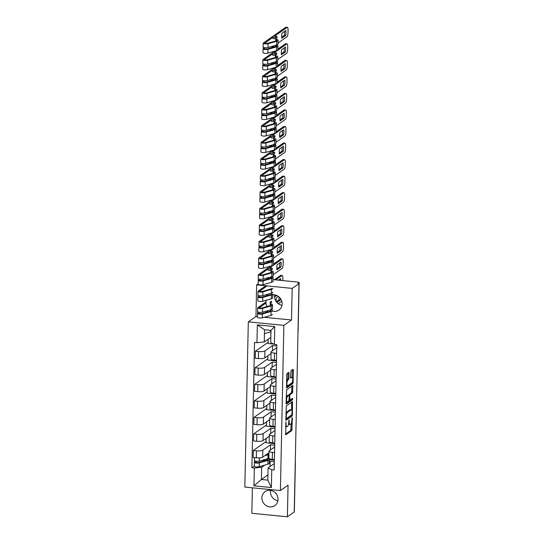 <?xml version="1.0" encoding="UTF-8"?>
<svg xmlns="http://www.w3.org/2000/svg" width="544" height="544" viewBox="0 0 544 544"><rect width="100%" height="100%" fill="white"/><g stroke="black" fill="none" stroke-linecap="round" stroke-linejoin="round"><path stroke-width="0.82" d="M285.886 422.049L285.722 434.806L291.788 430.549L292.38 418.214L292.155 417.649L291.876 419.975A3.434 1.034 95.6 0 1 290.727 424.062L290.224 424.422A3.434 1.034 95.6 0 1 289.952 424.504A3.434 1.034 95.6 0 1 289.211 421.845L289.02 419.852L288.742 422.178A3.434 1.034 95.6 0 1 287.592 426.265L287.089 426.618A3.434 1.034 95.6 0 1 286.817 426.7A3.434 1.034 95.6 0 1 286.076 424.041L285.886 422.049M281.996 305.259A8.52 7.868 55 0 1 274.557 296.249A8.52 7.868 55 0 1 274.706 294.862M266.268 300.247A8.52 7.868 -125 0 0 265.975 302.267A8.52 7.868 -125 0 0 266.988 306.551M270.11 309.998A8.52 7.868 -125 0 0 270.994 310.502M272.197 310.991A8.52 7.868 -125 0 0 278.95 310.046A8.52 7.868 -125 0 0 282.146 303.872A8.52 7.868 -125 0 0 271.388 295.045M277.902 500.793A8.52 7.868 55 0 1 270.463 491.783A8.52 7.868 55 0 1 270.606 490.396M261.882 497.808A8.52 7.868 -125 0 0 266.295 505.709A8.52 7.868 -125 0 0 274.856 505.58A8.52 7.868 -125 0 0 278.052 499.406A8.52 7.868 -125 0 0 273.639 491.504A8.52 7.868 -125 0 0 265.071 491.633A8.52 7.868 -125 0 0 261.882 497.808M289.02 373.164L288.789 372.334L287.001 373.551L286.647 374.83L286.62 387.94L292.767 383.663L293.128 382.384L293.386 370.104L293.073 369.294L291.013 370.736L290.544 377.271L290.775 378.1L291.883 377.359A2.87 0.864 95.6 0 1 292.101 377.291A2.87 0.864 95.6 0 1 292.706 379.868A2.87 0.864 95.6 0 1 291.761 382.928L287.769 385.73A2.87 0.864 95.6 0 1 287.545 385.805A2.87 0.864 95.6 0 1 286.94 383.221A2.87 0.864 95.6 0 1 287.885 380.161L288.912 378.42L289.02 373.164L287.98 372.864M283.866 325.36L291.523 319.988L292.182 288.388L299.016 283.601L294.229 512.006L287.395 516.8L288.062 485.2L280.405 490.572L283.866 325.36L248.309 321.844L244.848 487.057L280.405 490.572M286.328 405.926L285.94 420.315L292.094 416.031L292.448 414.752L292.475 401.642L286.328 405.926M286.049 403.294L286.668 389.735L292.815 385.458L292.577 392.822L290.115 394.543L289.755 395.821L289.918 400.139L292.618 398.296L292.529 399.772L286.362 404.104L286.049 403.294M292.182 288.388L256.625 284.872L258.155 283.798M252.375 487.798L251.845 513.284L287.395 516.8M256.625 284.872L255.966 316.472L248.309 321.844M299.016 283.601L297.976 283.492L299.044 282.751A2.183 0.524 1.2 0 0 299.152 282.588A2.183 0.524 1.2 0 0 297.656 282.064L273.068 279.63M267.437 279.12A2.183 0.524 1.2 0 0 266.798 279.147M295.263 463.121A2.183 0.524 -178.8 0 0 295.372 462.964L294.365 511A2.183 0.524 -178.8 0 1 294.256 511.156L295.263 463.121A2.183 2.02 -125 0 0 295.256 462.917M274.55 452.588L272.435 452.377A5.025 1.197 -178.8 0 1 268.994 451.166L268.845 458.164A5.025 1.197 1.2 0 0 272.286 459.374L274.407 459.585M274.706 445.21L270.477 444.795L262.82 450.167A5.025 1.197 -178.8 0 1 256.469 450.799L256.326 457.796A5.025 1.197 1.2 0 0 262.67 457.164L268.96 452.751M256.326 457.796L253.164 457.484L253.307 450.486L266.084 441.524M268.994 451.166A5.025 1.197 -178.8 0 1 269.246 450.799L274.666 446.998M266.152 438.423L266.057 442.789L274.74 443.646M256.469 450.799L253.307 450.486M274.897 436.043L272.782 435.839A5.025 1.197 -178.8 0 1 269.341 434.622L269.192 441.619A5.025 1.197 1.2 0 0 272.632 442.836L274.747 443.047M266.431 424.986L253.654 433.942L253.511 440.946L256.673 441.259A5.025 1.197 1.2 0 0 263.017 440.62L269.307 436.213M269.341 434.622A5.025 1.197 -178.8 0 1 269.593 434.255L275.012 430.454M266.499 421.879L266.404 426.244L275.087 427.108M275.053 428.665L270.824 428.25L263.167 433.622A5.025 1.197 -178.8 0 1 256.816 434.255L253.654 433.942M275.244 419.506L273.129 419.295A5.025 1.197 -178.8 0 1 269.688 418.078L269.538 425.082A5.025 1.197 1.2 0 0 272.979 426.292L275.094 426.503M266.778 408.442L254 417.404L253.858 424.402L257.02 424.714A5.025 1.197 1.2 0 0 263.364 424.075L269.654 419.669M269.688 418.078A5.025 1.197 -178.8 0 1 269.94 417.717L275.359 413.909M266.839 405.341L266.75 409.707L275.434 410.564M275.4 412.128L271.17 411.706L263.514 417.078A5.025 1.197 -178.8 0 1 257.162 417.717L254 417.404M275.59 402.961L273.476 402.75A5.025 1.197 -178.8 0 1 270.028 401.54L269.885 408.537A5.025 1.197 1.2 0 0 273.326 409.748L275.441 409.958M267.124 391.898L254.347 400.86L254.204 407.857L257.366 408.17A5.025 1.197 1.2 0 0 263.711 407.538L270.001 403.124M270.028 401.54A5.025 1.197 -178.8 0 1 270.286 401.173L275.706 397.372M267.186 388.797L267.097 393.162L275.774 394.019M275.747 395.583L271.517 395.168L263.86 400.54A5.025 1.197 -178.8 0 1 257.509 401.173L254.347 400.86M275.937 386.417L273.822 386.213A5.025 1.197 -178.8 0 1 270.375 384.996L270.232 391.993A5.025 1.197 1.2 0 0 273.673 393.21L275.788 393.421M267.471 375.36L254.694 384.316L254.551 391.32L257.713 391.632A5.025 1.197 1.2 0 0 264.058 390.993L270.348 386.587M270.375 384.996A5.025 1.197 -178.8 0 1 270.633 384.628L276.053 380.827M267.532 372.252L267.444 376.618L276.121 377.482M276.094 379.039L271.864 378.624L264.207 383.996A5.025 1.197 -178.8 0 1 257.856 384.628L254.694 384.316M276.284 369.879L274.169 369.668A5.025 1.197 -178.8 0 1 270.722 368.451L270.579 375.455A5.025 1.197 1.2 0 0 274.02 376.666L276.134 376.876M267.818 358.816L255.041 367.778L254.898 374.775L258.06 375.088A5.025 1.197 1.2 0 0 264.404 374.449L270.688 370.042M270.722 368.451A5.025 1.197 -178.8 0 1 270.98 368.091L276.4 364.283M267.879 355.715L267.791 360.08L276.468 360.937M276.44 362.501L272.211 362.08L264.554 367.452A5.025 1.197 -178.8 0 1 258.203 368.091L255.041 367.778M276.631 353.335L274.516 353.124A5.025 1.197 -178.8 0 1 271.068 351.914L270.926 358.911A5.025 1.197 1.2 0 0 274.366 360.121L276.481 360.332M268.165 342.271L255.388 351.234L255.245 358.231L258.407 358.544A5.025 1.197 1.2 0 0 264.751 357.911L271.034 353.498M271.068 351.914A5.025 1.197 -178.8 0 1 271.327 351.546L276.746 347.745M268.226 339.17L268.138 343.536L273.754 344.094M276.787 345.957L272.558 345.542L264.901 350.907A5.025 1.197 -178.8 0 1 258.55 351.546L255.388 351.234M272.558 345.542L272.449 350.758M272.211 362.08L272.102 367.302M271.864 378.624L271.755 383.846M271.517 395.168L271.408 400.384M271.17 411.706L271.062 416.928M270.824 428.25L270.715 433.473M270.477 444.795L270.368 450.01M264.751 465.106L261.65 467.282L261.392 479.482L267.818 480.114L268.076 467.922L274.319 463.536M274.36 461.754L270.13 461.332L269.253 461.951M267.927 474.892L261.392 479.482L253.96 485.833L254.334 468.017L261.65 467.282M270.13 461.332L270.021 466.555M268.076 467.922L271.748 469.737L271.374 487.553L253.96 485.833M256.958 342.679L257.332 324.863L274.747 326.584L274.373 344.4L270.701 342.577L270.96 330.385L264.527 329.752L264.275 341.945L256.958 342.679L254.524 342.434L251.899 467.779L254.334 468.017M271.748 469.737L274.183 469.982L276.814 344.644L274.373 344.4M291.523 319.988L264.187 317.288M257.468 316.622L255.966 316.472M264.275 341.945L270.81 337.362M269.3 459.687L274.394 460.19M254.34 466.065L251.899 467.779M271.374 487.553L267.818 480.114M270.96 330.385L274.747 326.584M264.527 329.752L257.332 324.863M285.566 426.489A3.434 1.034 95.6 0 0 285.784 426.598L286.817 426.7M288.538 424.075A3.434 1.034 95.6 0 0 288.918 424.402L289.952 424.504M285.41 434.194L290.748 430.447L291.23 423.341M291.516 409.884L291.666 402.172M285.709 419.676L291.054 415.929L291.373 415.099M286.205 418.01L286.423 418.567L291.754 414.834L292.033 412.434A3.434 1.034 95.6 0 0 291.292 409.775A3.434 1.034 95.6 0 0 291.026 409.856L287.388 412.413A3.434 1.034 95.6 0 0 286.239 416.5L286.205 418.01L285.743 417.962M291.292 409.775L290.258 409.673A3.434 1.034 95.6 0 0 289.986 409.754L291.026 409.856M285.845 413.025A3.434 1.034 95.6 0 1 286.348 412.304L289.986 409.754M288.755 395.298L289.082 394.441L291.543 392.72L292.006 385.988M286.049 403.492L291.496 399.67L291.74 398.895M287.565 396.338A2.87 0.864 95.6 0 0 286.62 399.398A2.87 0.864 95.6 0 0 287.225 401.975A2.87 0.864 95.6 0 0 287.45 401.907L288.857 400.921L289.286 396.154L289.054 395.325L287.565 396.338L286.525 396.236A2.87 0.864 95.6 0 0 286.185 396.671M286.076 401.839A2.87 0.864 95.6 0 0 286.185 401.873L287.225 401.975M288.096 395.264L288.973 395.352M286.525 396.236L287.932 395.25M286.525 380.467A2.87 0.864 95.6 0 1 286.851 380.059L287.518 379.596L287.871 378.318L287.987 373.062M286.416 385.676A2.87 0.864 95.6 0 0 286.511 385.696L287.545 385.805M292.101 377.291L291.067 377.189A2.87 0.864 95.6 0 0 290.843 377.257L291.883 377.359M292.196 377.318L292.346 369.804M286.389 387.308L291.734 383.561L292.074 382.548M267.784 458.646L268.219 458.517M266.03 454.804L266.92 454.546A5.134 1.224 1.2 0 0 268.002 453.825A5.134 1.224 1.2 0 0 267.859 453.526M267.131 454.485L267.145 454.029M268.852 458.245A6.555 1.564 -178.8 0 1 267.961 458.599L259.338 461.081A2.734 0.653 -178.8 0 1 256.292 461.237A2.734 0.653 -178.8 0 1 254.456 460.578L254.517 457.62M268.539 453.043A6.555 1.564 -178.8 0 1 268.947 453.254M268.926 454.437A6.555 1.564 -178.8 0 1 268.042 454.777L264.697 455.743M267.206 458.816A5.134 1.224 -178.8 0 1 267.886 459.442A5.134 1.224 -178.8 0 1 266.805 460.17L258.182 462.652L255.836 462.414L255.925 461.19M264.248 459.666L264.234 460.231L262.596 461.38M267.016 460.102L267.043 458.864M268.233 458.585A6.555 1.564 -178.8 0 1 269.3 459.476A6.555 1.564 -178.8 0 1 267.927 460.401L259.304 462.883A2.734 0.653 -178.8 0 1 256.258 463.039A2.734 0.653 -178.8 0 1 254.415 462.38A2.734 0.653 -178.8 0 1 254.558 462.182L254.585 460.782M269.3 459.476L269.226 463.291A6.555 1.564 -178.8 0 1 267.845 464.216L259.223 466.698A2.734 0.653 -178.8 0 1 256.176 466.854A2.734 0.653 -178.8 0 1 254.34 466.201L254.415 462.38M265.989 460.408L264.234 460.231M267.036 458.98L266.356 459.061M266.852 459.109L266.832 460.163M255.898 462.509L254.558 462.182M270.926 331.779A6.555 1.564 -178.8 0 1 270.62 331.881L264.445 333.656M271.49 302.586L271.517 301.206L270.144 302.172L270.116 303.552L271.49 302.586M265.989 303.008L259.073 307.911L261.419 308.149L270.042 305.667A5.134 1.224 1.2 0 0 271.116 304.946A5.134 1.224 1.2 0 0 270.28 304.252L271.47 304.089A6.555 1.564 -178.8 0 1 272.537 304.973A6.555 1.564 -178.8 0 1 271.164 305.898L262.541 308.38A2.734 0.653 -178.8 0 1 259.495 308.536A2.734 0.653 -178.8 0 1 257.652 307.884A2.734 0.653 -178.8 0 1 257.795 307.68L265.989 301.934M270.252 305.606L270.28 304.252M272.537 304.973L272.456 308.795A6.555 1.564 -178.8 0 1 271.082 309.72L262.46 312.202A2.734 0.653 -178.8 0 1 259.413 312.358A2.734 0.653 -178.8 0 1 257.57 311.698L257.652 307.884M276.91 302.45L280.221 300.132A6.827 2.054 95.6 0 0 280.398 298.404M278.46 296.453L276.352 297.935A6.827 2.054 95.6 0 0 276.141 301.478M271 310.563A5.134 1.224 -178.8 0 1 269.919 311.29L261.304 313.772L258.958 313.534L259.046 312.31M267.356 311.352L265.717 312.501M278.276 303.688L281.364 301.526A3.278 0.986 95.6 0 0 281.738 301.056M276.753 295.46L274.577 296.99M271.347 309.706A6.555 1.564 -178.8 0 1 272.422 310.597A6.555 1.564 -178.8 0 1 271.041 311.522L262.419 314.004A2.734 0.653 -178.8 0 1 259.372 314.16A2.734 0.653 -178.8 0 1 257.536 313.5A2.734 0.653 -178.8 0 1 257.672 313.303L257.706 311.902M272.34 314.412A6.555 1.564 -178.8 0 1 270.966 315.336L262.344 317.818A2.734 0.653 -178.8 0 1 259.298 317.975A2.734 0.653 -178.8 0 1 257.455 317.322L257.536 313.5M276.352 301.77L278.875 299.996A6.827 2.054 95.6 0 0 279.086 296.963M274.57 295.909L275.74 295.093M259.019 313.63L257.672 313.303M278.875 299.996L280.221 300.132M267.124 285.913L259.42 291.366L261.766 291.611L270.388 289.129A5.134 1.224 1.2 0 0 271.463 288.402M272.802 292.25A6.555 1.564 -178.8 0 1 271.429 293.175L262.806 295.657A2.734 0.653 -178.8 0 1 259.76 295.814A2.734 0.653 -178.8 0 1 257.917 295.154L257.999 291.339A2.734 0.653 -178.8 0 1 258.142 291.142L265.778 285.777M272.884 288.436A6.555 1.564 -178.8 0 1 271.51 289.36L262.888 291.836A2.734 0.653 -178.8 0 1 259.842 291.992A2.734 0.653 -178.8 0 1 257.999 291.339M278.453 280.16L280.67 278.603A6.827 2.054 95.6 0 1 280.779 280.391M271.347 294.025A5.134 1.224 -178.8 0 1 270.266 294.746L261.65 297.228L259.304 296.99L259.393 295.766M267.702 294.807L266.064 295.956M282.819 280.595L282.866 278.004A3.278 0.986 95.6 0 0 282.159 275.468A3.278 0.986 95.6 0 0 281.908 275.543L275.713 279.895M272.768 294.052A6.555 1.564 -178.8 0 1 271.388 294.977L262.766 297.459A2.734 0.653 -178.8 0 1 259.719 297.616A2.734 0.653 -178.8 0 1 257.883 296.956A2.734 0.653 -178.8 0 1 258.019 296.759L258.053 295.358M272.755 294.794L272.687 297.867A6.555 1.564 -178.8 0 1 271.306 298.792L262.691 301.274A2.734 0.653 -178.8 0 1 259.638 301.43A2.734 0.653 -178.8 0 1 257.802 300.778L257.883 296.956M279.432 280.262A6.827 2.054 95.6 0 0 279.412 279.487M274.36 279.759L280.561 275.414A3.278 0.986 -84.4 0 1 280.813 275.332L282.159 275.468M259.366 297.085L258.019 296.759M273.176 274.672L282.057 268.444A3.278 0.986 95.6 0 0 283.152 264.534L283.213 261.46A3.278 0.986 95.6 0 0 282.506 258.924A3.278 0.986 95.6 0 0 282.254 259.005L269.62 267.866L272.211 268.124L270.837 269.09L268.246 268.831L268.212 270.212L270.81 270.463L272.184 269.504L272.211 268.124M271.592 276.685L272.034 276.556M268.246 268.831L259.767 274.829L262.113 275.067L270.735 272.585A5.134 1.224 1.2 0 0 271.81 271.864A5.134 1.224 1.2 0 0 270.973 271.164L272.156 271A6.555 1.564 -178.8 0 1 273.231 271.891A6.555 1.564 -178.8 0 1 271.857 272.816L263.235 275.298A2.734 0.653 -178.8 0 1 260.182 275.454A2.734 0.653 -178.8 0 1 258.346 274.795A2.734 0.653 -178.8 0 1 258.488 274.598L270.565 266.125M270.946 272.517L270.973 271.164M273.231 271.891L273.149 275.706A6.555 1.564 -178.8 0 1 271.776 276.631L263.153 279.113A2.734 0.653 -178.8 0 1 260.107 279.269A2.734 0.653 -178.8 0 1 258.264 278.616L258.346 274.795M276.937 269.838L280.915 267.05A6.827 2.054 95.6 0 0 281.017 262.065L277.039 264.853A6.827 2.054 95.6 0 0 276.937 269.838M271.014 276.848A5.134 1.224 -178.8 0 1 271.694 277.481A5.134 1.224 -178.8 0 1 270.613 278.208L261.99 280.684L259.651 280.446L259.74 279.228M268.056 277.705L268.049 278.27L266.41 279.419M270.824 278.14L270.851 276.896M272.041 276.624A6.555 1.564 -178.8 0 1 273.115 277.508A6.555 1.564 -178.8 0 1 271.735 278.433L263.112 280.915A2.734 0.653 -178.8 0 1 260.066 281.071A2.734 0.653 -178.8 0 1 258.23 280.418A2.734 0.653 -178.8 0 1 258.366 280.221L258.393 278.82M273.115 277.508L273.034 281.33A6.555 1.564 -178.8 0 1 271.653 282.254L263.038 284.736A2.734 0.653 -178.8 0 1 259.984 284.893A2.734 0.653 -178.8 0 1 258.148 284.233L258.23 280.418M276.848 268.818L279.568 266.914A6.827 2.054 95.6 0 0 279.759 262.949M273.394 264.139L280.908 258.869A3.278 0.986 -84.4 0 1 281.16 258.788L282.506 258.924M269.797 278.44L268.049 278.27M270.851 277.018L270.164 277.093M270.667 277.148L270.647 278.195M270.837 269.09L270.81 270.463M259.712 280.548L258.366 280.221M279.568 266.914L280.915 267.05M273.523 258.128L282.404 251.899A3.278 0.986 95.6 0 0 283.499 247.996L283.56 244.922A3.278 0.986 95.6 0 0 282.853 242.379A3.278 0.986 95.6 0 0 282.601 242.461L269.967 251.321L272.558 251.58L271.184 252.545L268.593 252.287L268.559 253.667L271.157 253.926L272.53 252.96L272.558 251.58M271.939 260.141L272.381 260.012M268.593 252.287L260.114 258.284L262.46 258.522L271.082 256.04A5.134 1.224 1.2 0 0 272.156 255.32A5.134 1.224 1.2 0 0 271.32 254.626L272.503 254.463A6.555 1.564 -178.8 0 1 273.578 255.347A6.555 1.564 -178.8 0 1 272.197 256.272L263.582 258.754A2.734 0.653 -178.8 0 1 260.528 258.91A2.734 0.653 -178.8 0 1 258.692 258.257A2.734 0.653 -178.8 0 1 258.828 258.053L270.912 249.58M271.293 255.979L271.32 254.626M273.578 255.347L273.496 259.168A6.555 1.564 -178.8 0 1 272.122 260.093L263.5 262.575A2.734 0.653 -178.8 0 1 260.454 262.725A2.734 0.653 -178.8 0 1 258.611 262.072L258.692 258.257M277.284 253.293L281.262 250.505A6.827 2.054 95.6 0 0 281.364 245.521L277.386 248.309A6.827 2.054 95.6 0 0 277.284 253.293M271.361 260.311A5.134 1.224 -178.8 0 1 272.041 260.936A5.134 1.224 -178.8 0 1 270.96 261.664L262.337 264.146L259.998 263.908L260.086 262.684M268.403 261.161L268.396 261.725L266.757 262.874M271.17 261.596L271.198 260.358M272.388 260.08A6.555 1.564 -178.8 0 1 273.462 260.97A6.555 1.564 -178.8 0 1 272.082 261.895L263.459 264.377A2.734 0.653 -178.8 0 1 260.413 264.534A2.734 0.653 -178.8 0 1 258.577 263.874A2.734 0.653 -178.8 0 1 258.713 263.677L258.74 262.276M273.462 260.97L273.38 264.785A6.555 1.564 -178.8 0 1 272 265.71L263.384 268.192A2.734 0.653 -178.8 0 1 260.331 268.348A2.734 0.653 -178.8 0 1 258.495 267.696L258.577 263.874M277.195 252.273L279.915 250.369A6.827 2.054 95.6 0 0 280.106 246.405M273.741 247.595L281.255 242.325A3.278 0.986 -84.4 0 1 281.506 242.25L282.853 242.379M270.144 261.902L268.396 261.725M271.198 260.474L270.511 260.556M271.014 260.603L270.994 261.657M271.184 252.545L271.157 253.926M260.059 264.003L258.713 263.677M279.915 250.369L281.262 250.505M273.863 241.59L282.751 235.355A3.278 0.986 95.6 0 0 283.846 231.452L283.907 228.378A3.278 0.986 95.6 0 0 283.2 225.842A3.278 0.986 95.6 0 0 282.948 225.916L270.314 234.784L272.904 235.042L271.531 236.001L268.94 235.749L268.906 237.123L271.497 237.381L272.87 236.416L272.904 235.042M268.94 235.749L260.46 241.74L262.806 241.985L271.429 239.503A5.134 1.224 1.2 0 0 272.503 238.775A5.134 1.224 1.2 0 0 271.667 238.082L272.85 237.918A6.555 1.564 -178.8 0 1 273.924 238.809A6.555 1.564 -178.8 0 1 272.544 239.734L263.928 242.209A2.734 0.653 -178.8 0 1 260.875 242.366A2.734 0.653 -178.8 0 1 259.039 241.713A2.734 0.653 -178.8 0 1 259.175 241.516L271.259 233.043M271.64 239.435L271.667 238.082M273.924 238.809L273.843 242.624A6.555 1.564 -178.8 0 1 272.469 243.549L263.847 246.031A2.734 0.653 -178.8 0 1 260.8 246.187A2.734 0.653 -178.8 0 1 258.958 245.528L259.039 241.713M277.63 236.756L281.608 233.961A6.827 2.054 95.6 0 0 281.71 228.976L277.732 231.771A6.827 2.054 95.6 0 0 277.63 236.756M271.708 243.766A5.134 1.224 -178.8 0 1 272.388 244.399A5.134 1.224 -178.8 0 1 271.306 245.12L262.684 247.602L260.345 247.364L260.433 246.14M268.75 244.616L268.743 245.181L267.104 246.33M271.517 245.058L271.544 243.814M272.286 243.603L272.734 243.542A6.555 1.564 -178.8 0 1 273.809 244.426A6.555 1.564 -178.8 0 1 272.428 245.351L263.806 247.833A2.734 0.653 -178.8 0 1 260.76 247.989A2.734 0.653 -178.8 0 1 258.924 247.33A2.734 0.653 -178.8 0 1 259.06 247.132L259.087 245.732M273.809 244.426L273.727 248.241A6.555 1.564 -178.8 0 1 272.347 249.166L263.731 251.648A2.734 0.653 -178.8 0 1 260.678 251.804A2.734 0.653 -178.8 0 1 258.842 251.151L258.924 247.33M277.542 235.736L280.262 233.832A6.827 2.054 95.6 0 0 280.452 229.86M274.088 231.057L281.602 225.787A3.278 0.986 -84.4 0 1 281.853 225.706L283.2 225.842M270.49 245.358L268.743 245.181M271.544 243.936L270.858 244.011M271.361 244.059L271.34 245.113M271.531 236.001L271.497 237.381M260.406 247.459L259.06 247.132M280.262 233.832L281.608 233.961M274.21 225.046L283.098 218.817A3.278 0.986 95.6 0 0 284.192 214.907L284.254 211.834A3.278 0.986 95.6 0 0 283.546 209.297A3.278 0.986 95.6 0 0 283.295 209.379L270.66 218.239L273.251 218.498L271.878 219.463L269.287 219.205L269.253 220.585L271.844 220.837L273.217 219.878L273.251 218.498M269.287 219.205L260.807 225.202L263.153 225.44L271.776 222.958A5.134 1.224 1.2 0 0 272.85 222.238A5.134 1.224 1.2 0 0 272.014 221.537L273.197 221.374A6.555 1.564 -178.8 0 1 274.271 222.265A6.555 1.564 -178.8 0 1 272.891 223.19L264.275 225.672A2.734 0.653 -178.8 0 1 261.222 225.828A2.734 0.653 -178.8 0 1 259.386 225.168A2.734 0.653 -178.8 0 1 259.522 224.971L271.599 216.498M271.986 222.89L272.014 221.537M274.271 222.265L274.19 226.08A6.555 1.564 -178.8 0 1 272.816 227.004L264.194 229.486A2.734 0.653 -178.8 0 1 261.147 229.643A2.734 0.653 -178.8 0 1 259.304 228.99L259.386 225.168M277.977 220.211L281.955 217.423A6.827 2.054 95.6 0 0 282.057 212.439L278.079 215.227A6.827 2.054 95.6 0 0 277.977 220.211M272.054 227.222A5.134 1.224 -178.8 0 1 272.734 227.854A5.134 1.224 -178.8 0 1 271.653 228.582L263.031 231.057L260.685 230.819L260.78 229.602M269.096 228.079L269.09 228.643L267.451 229.792M271.864 228.514L271.891 227.27M272.632 227.059L273.081 226.998A6.555 1.564 -178.8 0 1 274.156 227.882A6.555 1.564 -178.8 0 1 272.775 228.806L264.153 231.288A2.734 0.653 -178.8 0 1 261.106 231.445A2.734 0.653 -178.8 0 1 259.27 230.792A2.734 0.653 -178.8 0 1 259.406 230.595L259.434 229.194M274.156 227.882L274.074 231.703A6.555 1.564 -178.8 0 1 272.694 232.628L264.071 235.11A2.734 0.653 -178.8 0 1 261.025 235.266A2.734 0.653 -178.8 0 1 259.189 234.607L259.27 230.792M277.889 219.191L280.609 217.287A6.827 2.054 95.6 0 0 280.799 213.323M274.434 214.513L281.942 209.243A3.278 0.986 -84.4 0 1 282.2 209.161L283.546 209.297M270.837 228.813L269.09 228.643M271.891 227.392L271.204 227.467M271.708 227.521L271.687 228.568M271.878 219.463L271.844 220.837M260.753 230.921L259.406 230.595M280.609 217.287L281.955 217.423M274.557 208.502L283.444 202.273A3.278 0.986 95.6 0 0 284.539 198.37L284.6 195.296A3.278 0.986 95.6 0 0 283.893 192.753A3.278 0.986 95.6 0 0 283.642 192.834L271.007 201.695L273.598 201.953L272.224 202.919L269.634 202.66L269.6 204.041L272.19 204.299L273.564 203.334L273.598 201.953M272.979 210.514L273.421 210.385M269.634 202.66L261.154 208.658L263.5 208.896L272.116 206.414A5.134 1.224 1.2 0 0 273.197 205.693A5.134 1.224 1.2 0 0 272.36 205L273.544 204.836A6.555 1.564 -178.8 0 1 274.618 205.72A6.555 1.564 -178.8 0 1 273.238 206.645L264.615 209.127A2.734 0.653 -178.8 0 1 261.569 209.284A2.734 0.653 -178.8 0 1 259.733 208.631A2.734 0.653 -178.8 0 1 259.869 208.427L271.946 199.954M272.333 206.353L272.36 205M274.618 205.72L274.536 209.542A6.555 1.564 -178.8 0 1 273.163 210.467L264.54 212.949A2.734 0.653 -178.8 0 1 261.494 213.098A2.734 0.653 -178.8 0 1 259.651 212.446L259.733 208.631M278.324 203.667L282.302 200.879A6.827 2.054 95.6 0 0 282.404 195.894L278.426 198.682A6.827 2.054 95.6 0 0 278.324 203.667M272.401 210.684A5.134 1.224 -178.8 0 1 273.081 211.31A5.134 1.224 -178.8 0 1 272 212.038L263.378 214.52L261.032 214.275L261.127 213.058M269.443 211.534L269.43 212.099L267.798 213.248M272.211 211.97L272.238 210.732M273.428 210.453A6.555 1.564 -178.8 0 1 274.502 211.344A6.555 1.564 -178.8 0 1 273.122 212.269L264.5 214.751A2.734 0.653 -178.8 0 1 261.453 214.907A2.734 0.653 -178.8 0 1 259.617 214.248A2.734 0.653 -178.8 0 1 259.753 214.05L259.78 212.65M274.502 211.344L274.421 215.159A6.555 1.564 -178.8 0 1 273.04 216.084L264.418 218.566A2.734 0.653 -178.8 0 1 261.372 218.722A2.734 0.653 -178.8 0 1 259.536 218.062L259.617 214.248M278.236 202.647L280.956 200.743A6.827 2.054 95.6 0 0 281.146 196.778M274.781 197.968L282.288 192.698A3.278 0.986 -84.4 0 1 282.547 192.624L283.893 192.753M271.184 212.269L269.43 212.099M272.238 210.848L271.551 210.929M272.054 210.977L272.034 212.031M272.224 202.919L272.19 204.299M261.1 214.377L259.753 214.05M280.956 200.743L282.302 200.879M274.904 191.957L283.784 185.728A3.278 0.986 95.6 0 0 284.886 181.825L284.947 178.752A3.278 0.986 95.6 0 0 284.24 176.215A3.278 0.986 95.6 0 0 283.988 176.29L271.347 185.157L273.945 185.409L272.571 186.374L269.98 186.116L269.946 187.496L272.537 187.755L273.911 186.789L273.945 185.409M273.326 193.977L273.768 193.841M269.98 186.116L261.501 192.114L263.847 192.358L272.462 189.876A5.134 1.224 1.2 0 0 273.544 189.149A5.134 1.224 1.2 0 0 272.707 188.455L273.89 188.292A6.555 1.564 -178.8 0 1 274.965 189.183A6.555 1.564 -178.8 0 1 273.584 190.108L264.962 192.583A2.734 0.653 -178.8 0 1 261.916 192.739A2.734 0.653 -178.8 0 1 260.08 192.086A2.734 0.653 -178.8 0 1 260.216 191.889L272.292 183.416M272.673 189.808L272.707 188.455M274.965 189.183L274.883 192.998A6.555 1.564 -178.8 0 1 273.51 193.922L264.887 196.404A2.734 0.653 -178.8 0 1 261.841 196.561A2.734 0.653 -178.8 0 1 259.998 195.901L260.08 192.086M278.671 187.129L282.649 184.334A6.827 2.054 95.6 0 0 282.751 179.35L278.773 182.145A6.827 2.054 95.6 0 0 278.671 187.129M272.748 194.14A5.134 1.224 -178.8 0 1 273.428 194.772A5.134 1.224 -178.8 0 1 272.347 195.493L263.724 197.975L261.378 197.737L261.474 196.513M269.79 194.99L269.776 195.554L268.144 196.704M272.558 195.432L272.585 194.188M273.775 193.916A6.555 1.564 -178.8 0 1 274.849 194.8A6.555 1.564 -178.8 0 1 273.469 195.724L264.846 198.206A2.734 0.653 -178.8 0 1 261.8 198.363A2.734 0.653 -178.8 0 1 259.964 197.703A2.734 0.653 -178.8 0 1 260.1 197.506L260.127 196.105M274.849 194.8L274.768 198.614A6.555 1.564 -178.8 0 1 273.387 199.539L264.765 202.021A2.734 0.653 -178.8 0 1 261.718 202.178A2.734 0.653 -178.8 0 1 259.882 201.525L259.964 197.703M278.582 186.109L281.302 184.205A6.827 2.054 95.6 0 0 281.493 180.234M275.128 181.431L282.635 176.161A3.278 0.986 -84.4 0 1 282.894 176.079L284.24 176.215M271.531 195.731L269.776 195.554M272.585 194.31L271.898 194.385M272.401 194.432L272.381 195.486M272.571 186.374L272.537 187.755M261.446 197.832L260.1 197.506M281.302 184.205L282.649 184.334M275.25 175.42L284.131 169.191A3.278 0.986 95.6 0 0 285.233 165.281L285.294 162.207A3.278 0.986 95.6 0 0 284.587 159.671A3.278 0.986 95.6 0 0 284.335 159.752L271.694 168.613L274.292 168.871L272.918 169.83L270.32 169.578L270.293 170.959L272.884 171.21L274.258 170.252L274.292 168.871M273.673 177.432L274.115 177.296M270.32 169.578L261.848 175.576L264.194 175.814L272.809 173.332A5.134 1.224 1.2 0 0 273.89 172.604A5.134 1.224 1.2 0 0 273.054 171.911L274.237 171.748A6.555 1.564 -178.8 0 1 275.312 172.638A6.555 1.564 -178.8 0 1 273.931 173.563L265.309 176.045A2.734 0.653 -178.8 0 1 262.262 176.202A2.734 0.653 -178.8 0 1 260.426 175.542A2.734 0.653 -178.8 0 1 260.562 175.345L272.639 166.872M273.02 173.264L273.054 171.911M275.312 172.638L275.23 176.453A6.555 1.564 -178.8 0 1 273.856 177.378L265.234 179.86A2.734 0.653 -178.8 0 1 262.181 180.016A2.734 0.653 -178.8 0 1 260.345 179.364L260.426 175.542M279.018 170.585L282.996 167.797A6.827 2.054 95.6 0 0 283.098 162.812L279.12 165.6A6.827 2.054 95.6 0 0 279.018 170.585M273.095 177.596A5.134 1.224 -178.8 0 1 273.775 178.228A5.134 1.224 -178.8 0 1 272.694 178.956L264.071 181.431L261.725 181.193L261.82 179.976M270.137 178.452L270.123 179.017L268.491 180.166M272.904 178.888L272.932 177.643M274.122 177.371A6.555 1.564 -178.8 0 1 275.196 178.255A6.555 1.564 -178.8 0 1 273.816 179.18L265.193 181.662A2.734 0.653 -178.8 0 1 262.147 181.818A2.734 0.653 -178.8 0 1 260.311 181.166A2.734 0.653 -178.8 0 1 260.447 180.962L260.474 179.568M275.196 178.255L275.114 182.077A6.555 1.564 -178.8 0 1 273.734 183.002L265.112 185.484A2.734 0.653 -178.8 0 1 262.065 185.64A2.734 0.653 -178.8 0 1 260.229 184.98L260.311 181.166M278.929 169.565L281.642 167.661A6.827 2.054 95.6 0 0 281.84 163.696M275.475 164.886L282.982 159.616A3.278 0.986 -84.4 0 1 283.24 159.535L284.587 159.671M271.878 179.187L270.123 179.017M272.932 177.766L272.245 177.84M272.748 177.895L272.728 178.942M272.918 169.83L272.884 171.21M261.793 181.295L260.447 180.962M281.642 167.661L282.996 167.797M275.597 158.875L284.478 152.646A3.278 0.986 95.6 0 0 285.58 148.743L285.641 145.67A3.278 0.986 95.6 0 0 284.934 143.126A3.278 0.986 95.6 0 0 284.675 143.208L272.041 152.068L274.632 152.327L273.265 153.292L270.667 153.034L270.64 154.414L273.231 154.673L274.604 153.707L274.632 152.327M270.667 153.034L262.194 159.032L264.534 159.27L273.156 156.788A5.134 1.224 1.2 0 0 274.237 156.067A5.134 1.224 1.2 0 0 273.401 155.373L274.584 155.21A6.555 1.564 -178.8 0 1 275.658 156.094A6.555 1.564 -178.8 0 1 274.278 157.019L265.656 159.501A2.734 0.653 -178.8 0 1 262.609 159.657A2.734 0.653 -178.8 0 1 260.773 159.004A2.734 0.653 -178.8 0 1 260.909 158.8L272.986 150.328M273.367 156.726L273.401 155.373M275.658 156.094L275.577 159.916A6.555 1.564 -178.8 0 1 274.196 160.84L265.581 163.322A2.734 0.653 -178.8 0 1 262.528 163.472A2.734 0.653 -178.8 0 1 260.692 162.819L260.773 159.004M279.364 154.04L283.342 151.252A6.827 2.054 95.6 0 0 283.444 146.268L279.466 149.056A6.827 2.054 95.6 0 0 279.364 154.04M273.442 161.058A5.134 1.224 -178.8 0 1 274.122 161.684A5.134 1.224 -178.8 0 1 273.04 162.411L264.418 164.893L262.072 164.648L262.167 163.431M270.484 161.908L270.47 162.472L268.838 163.622M273.251 162.343L273.278 161.106M274.02 160.888L274.468 160.827A6.555 1.564 -178.8 0 1 275.536 161.718A6.555 1.564 -178.8 0 1 274.162 162.642L265.54 165.124A2.734 0.653 -178.8 0 1 262.494 165.281A2.734 0.653 -178.8 0 1 260.658 164.621A2.734 0.653 -178.8 0 1 260.794 164.424L260.821 163.023M275.536 161.718L275.461 165.532A6.555 1.564 -178.8 0 1 274.081 166.457L265.458 168.939A2.734 0.653 -178.8 0 1 262.412 169.096A2.734 0.653 -178.8 0 1 260.576 168.436L260.658 164.621M279.276 153.02L281.989 151.116A6.827 2.054 95.6 0 0 282.186 147.152M275.822 148.342L283.329 143.072A3.278 0.986 -84.4 0 1 283.587 142.997L284.934 143.126M272.224 162.642L270.47 162.472M273.278 161.221L272.592 161.303M273.095 161.35L273.068 162.404M273.265 153.292L273.231 154.673M262.133 164.75L260.794 164.424M281.989 151.116L283.342 151.252M275.944 142.331L284.825 136.102A3.278 0.986 95.6 0 0 285.926 132.199L285.988 129.125A3.278 0.986 95.6 0 0 285.28 126.589A3.278 0.986 95.6 0 0 285.022 126.664L272.388 135.531L274.978 135.782L273.605 136.748L271.014 136.49L270.987 137.87L273.578 138.128L274.951 137.163L274.978 135.782M271.014 136.49L262.541 142.487L264.88 142.732L273.503 140.25A5.134 1.224 1.2 0 0 274.584 139.522A5.134 1.224 1.2 0 0 273.748 138.829L274.931 138.666A6.555 1.564 -178.8 0 1 276.005 139.556A6.555 1.564 -178.8 0 1 274.625 140.481L266.002 142.956A2.734 0.653 -178.8 0 1 262.956 143.113A2.734 0.653 -178.8 0 1 261.12 142.46A2.734 0.653 -178.8 0 1 261.256 142.263L273.333 133.79M273.714 140.182L273.748 138.829M276.005 139.556L275.924 143.371A6.555 1.564 -178.8 0 1 274.543 144.296L265.928 146.778A2.734 0.653 -178.8 0 1 262.874 146.934A2.734 0.653 -178.8 0 1 261.038 146.275L261.12 142.46M279.711 137.496L283.689 134.708A6.827 2.054 95.6 0 0 283.791 129.724L279.813 132.518A6.827 2.054 95.6 0 0 279.711 137.496M273.788 144.514A5.134 1.224 -178.8 0 1 274.468 145.146A5.134 1.224 -178.8 0 1 273.387 145.867L264.765 148.349L262.419 148.111L262.507 146.887M270.83 145.364L270.817 145.928L269.185 147.077M273.598 145.806L273.625 144.561M274.366 144.35L274.815 144.289A6.555 1.564 -178.8 0 1 275.883 145.173A6.555 1.564 -178.8 0 1 274.509 146.098L265.887 148.58A2.734 0.653 -178.8 0 1 262.84 148.736A2.734 0.653 -178.8 0 1 260.998 148.077A2.734 0.653 -178.8 0 1 261.14 147.88L261.168 146.479M275.883 145.173L275.808 148.988A6.555 1.564 -178.8 0 1 274.428 149.913L265.805 152.395A2.734 0.653 -178.8 0 1 262.759 152.551A2.734 0.653 -178.8 0 1 260.923 151.898L260.998 148.077M279.623 136.483L282.336 134.579A6.827 2.054 95.6 0 0 282.526 130.608M276.168 131.804L283.676 126.534A3.278 0.986 -84.4 0 1 283.934 126.453L285.28 126.589M272.571 146.105L270.817 145.928M273.618 144.677L272.938 144.758M273.442 144.806L273.414 145.86M273.605 136.748L273.578 138.128M262.48 148.206L261.14 147.88M282.336 134.579L283.689 134.708M276.291 125.793L285.172 119.564A3.278 0.986 95.6 0 0 286.273 115.654L286.334 112.581A3.278 0.986 95.6 0 0 285.627 110.044A3.278 0.986 95.6 0 0 285.369 110.126L272.734 118.986L275.325 119.245L273.952 120.204L271.361 119.952L271.334 121.332L273.924 121.584L275.298 120.625L275.325 119.245M274.713 127.806L275.148 127.67M271.361 119.952L262.888 125.95L265.227 126.188L273.85 123.706A5.134 1.224 1.2 0 0 274.931 122.978A5.134 1.224 1.2 0 0 274.088 122.284L275.278 122.121A6.555 1.564 -178.8 0 1 276.352 123.012A6.555 1.564 -178.8 0 1 274.972 123.937L266.349 126.419A2.734 0.653 -178.8 0 1 263.303 126.575A2.734 0.653 -178.8 0 1 261.467 125.916A2.734 0.653 -178.8 0 1 261.603 125.718L273.68 117.246M274.06 123.638L274.088 122.284M276.352 123.012L276.27 126.827A6.555 1.564 -178.8 0 1 274.89 127.752L266.274 130.234A2.734 0.653 -178.8 0 1 263.221 130.39A2.734 0.653 -178.8 0 1 261.385 129.737L261.467 125.916M280.058 120.958L284.036 118.17A6.827 2.054 95.6 0 0 284.138 113.186L280.16 115.974A6.827 2.054 95.6 0 0 280.058 120.958M274.135 127.969A5.134 1.224 -178.8 0 1 274.815 128.602A5.134 1.224 -178.8 0 1 273.734 129.329L265.112 131.804L262.766 131.566L262.854 130.349M271.177 128.826L271.164 129.39L269.532 130.533M273.945 129.261L273.972 128.017M275.162 127.745A6.555 1.564 -178.8 0 1 276.23 128.629A6.555 1.564 -178.8 0 1 274.856 129.554L266.234 132.036A2.734 0.653 -178.8 0 1 263.187 132.192A2.734 0.653 -178.8 0 1 261.344 131.539A2.734 0.653 -178.8 0 1 261.487 131.335L261.514 129.941M276.23 128.629L276.155 132.45A6.555 1.564 -178.8 0 1 274.774 133.375L266.152 135.857A2.734 0.653 -178.8 0 1 263.106 136.014A2.734 0.653 -178.8 0 1 261.27 135.354L261.344 131.539M279.97 119.938L282.683 118.034A6.827 2.054 95.6 0 0 282.873 114.07M276.515 115.26L284.022 109.99A3.278 0.986 -84.4 0 1 284.281 109.908L285.627 110.044M272.918 129.56L271.164 129.39M273.965 128.139L273.285 128.214M273.788 128.268L273.761 129.316M273.952 120.204L273.924 121.584M262.827 131.668L261.487 131.335M282.683 118.034L284.036 118.17M276.638 109.249L285.518 103.02A3.278 0.986 95.6 0 0 286.62 99.117L286.681 96.043A3.278 0.986 95.6 0 0 285.974 93.5A3.278 0.986 95.6 0 0 285.716 93.582L273.081 102.442L275.672 102.7L274.298 103.666L271.708 103.408L271.68 104.788L274.271 105.046L275.645 104.081L275.672 102.7M275.06 111.262L275.495 111.132M271.708 103.408L263.228 109.405L265.574 109.643L274.196 107.161A5.134 1.224 1.2 0 0 275.278 106.44A5.134 1.224 1.2 0 0 274.434 105.747L275.624 105.584A6.555 1.564 -178.8 0 1 276.699 106.468A6.555 1.564 -178.8 0 1 275.318 107.392L266.696 109.874A2.734 0.653 -178.8 0 1 263.65 110.031A2.734 0.653 -178.8 0 1 261.814 109.378A2.734 0.653 -178.8 0 1 261.95 109.174L274.026 100.701M274.407 107.1L274.434 105.747M276.699 106.468L276.617 110.289A6.555 1.564 -178.8 0 1 275.237 111.214L266.614 113.689A2.734 0.653 -178.8 0 1 263.568 113.846A2.734 0.653 -178.8 0 1 261.732 113.193L261.814 109.378M280.405 104.414L284.383 101.626A6.827 2.054 95.6 0 0 284.485 96.642L280.507 99.43A6.827 2.054 95.6 0 0 280.405 104.414M274.482 111.432A5.134 1.224 -178.8 0 1 275.162 112.057A5.134 1.224 -178.8 0 1 274.081 112.785L265.458 115.267L263.112 115.022L263.201 113.805M271.524 112.282L271.51 112.846L269.878 113.995M274.292 112.717L274.319 111.479M275.509 111.2A6.555 1.564 -178.8 0 1 276.576 112.091A6.555 1.564 -178.8 0 1 275.203 113.016L266.58 115.498A2.734 0.653 -178.8 0 1 263.534 115.654A2.734 0.653 -178.8 0 1 261.691 114.995A2.734 0.653 -178.8 0 1 261.834 114.798L261.861 113.397M276.576 112.091L276.502 115.906A6.555 1.564 -178.8 0 1 275.121 116.831L266.499 119.313A2.734 0.653 -178.8 0 1 263.452 119.469A2.734 0.653 -178.8 0 1 261.616 118.81L261.691 114.995M280.316 103.394L283.03 101.49A6.827 2.054 95.6 0 0 283.22 97.526M276.862 98.716L284.369 93.446A3.278 0.986 -84.4 0 1 284.628 93.371L285.974 93.5M273.265 113.016L271.51 112.846M274.312 111.595L273.632 111.676M274.135 111.724L274.108 112.778M274.298 103.666L274.271 105.046M263.174 115.124L261.834 114.798M283.03 101.49L284.383 101.626M276.984 92.704L285.865 86.476A3.278 0.986 95.6 0 0 286.967 82.572L287.028 79.499A3.278 0.986 95.6 0 0 286.321 76.962A3.278 0.986 95.6 0 0 286.062 77.037L273.428 85.904L276.019 86.156L274.645 87.122L272.054 86.863L272.027 88.244L274.618 88.502L275.992 87.536L276.019 86.156M275.407 94.724L275.842 94.588M272.054 86.863L263.575 92.861L265.921 93.106L274.543 90.624A5.134 1.224 1.2 0 0 275.624 89.896A5.134 1.224 1.2 0 0 274.781 89.202L275.971 89.039A6.555 1.564 -178.8 0 1 277.046 89.93A6.555 1.564 -178.8 0 1 275.665 90.855L267.043 93.33A2.734 0.653 -178.8 0 1 263.996 93.486A2.734 0.653 -178.8 0 1 262.16 92.834A2.734 0.653 -178.8 0 1 262.296 92.636L274.373 84.164M274.754 90.556L274.781 89.202M277.046 89.93L276.964 93.745A6.555 1.564 -178.8 0 1 275.584 94.67L266.961 97.152A2.734 0.653 -178.8 0 1 263.915 97.308A2.734 0.653 -178.8 0 1 262.079 96.648L262.16 92.834M280.752 87.87L284.723 85.082A6.827 2.054 95.6 0 0 284.832 80.097L280.854 82.892A6.827 2.054 95.6 0 0 280.752 87.87M274.829 94.887A5.134 1.224 -178.8 0 1 275.509 95.52A5.134 1.224 -178.8 0 1 274.428 96.24L265.805 98.722L263.459 98.484L263.548 97.26M271.871 95.737L271.857 96.302L270.225 97.451M274.638 96.179L274.666 94.935M275.856 94.663A6.555 1.564 -178.8 0 1 276.923 95.547A6.555 1.564 -178.8 0 1 275.55 96.472L266.927 98.954A2.734 0.653 -178.8 0 1 263.881 99.11A2.734 0.653 -178.8 0 1 262.038 98.45A2.734 0.653 -178.8 0 1 262.181 98.253L262.208 96.852M276.923 95.547L276.848 99.362A6.555 1.564 -178.8 0 1 275.468 100.286L266.846 102.768A2.734 0.653 -178.8 0 1 263.799 102.925A2.734 0.653 -178.8 0 1 261.963 102.272L262.038 98.45M280.663 86.856L283.376 84.952A6.827 2.054 95.6 0 0 283.567 80.981M277.209 82.178L284.716 76.908A3.278 0.986 -84.4 0 1 284.974 76.826L286.321 76.962M273.612 96.478L271.857 96.302M274.659 95.05L273.979 95.132M274.482 95.18L274.455 96.234M274.645 87.122L274.618 88.502M263.52 98.58L262.181 98.253M283.376 84.952L284.723 85.082M277.331 76.167L286.212 69.938A3.278 0.986 95.6 0 0 287.307 66.028L287.375 62.954A3.278 0.986 95.6 0 0 286.668 60.418A3.278 0.986 95.6 0 0 286.409 60.5L273.775 69.36L276.366 69.618L274.992 70.577L272.401 70.326L272.374 71.706L274.965 71.958L276.338 70.999L276.366 69.618M272.401 70.326L263.922 76.323L266.268 76.561L274.89 74.079A5.134 1.224 1.2 0 0 275.971 73.352A5.134 1.224 1.2 0 0 275.128 72.658L276.318 72.495A6.555 1.564 -178.8 0 1 277.392 73.386A6.555 1.564 -178.8 0 1 276.012 74.31L267.39 76.792A2.734 0.653 -178.8 0 1 264.343 76.949A2.734 0.653 -178.8 0 1 262.507 76.289A2.734 0.653 -178.8 0 1 262.643 76.092L274.72 67.619M275.101 74.011L275.128 72.658M277.392 73.386L277.311 77.2A6.555 1.564 -178.8 0 1 275.93 78.125L267.308 80.607A2.734 0.653 -178.8 0 1 264.262 80.764A2.734 0.653 -178.8 0 1 262.426 80.111L262.507 76.289M281.098 71.332L285.07 68.544A6.827 2.054 95.6 0 0 285.178 63.56L281.2 66.348A6.827 2.054 95.6 0 0 281.098 71.332M275.176 78.343A5.134 1.224 -178.8 0 1 275.856 78.975A5.134 1.224 -178.8 0 1 274.774 79.703L266.152 82.178L263.806 81.94L263.894 80.723M272.218 79.2L272.204 79.764L270.565 80.906M274.985 79.635L275.012 78.39M275.754 78.18L276.202 78.118A6.555 1.564 -178.8 0 1 277.27 79.002A6.555 1.564 -178.8 0 1 275.896 79.927L267.274 82.409A2.734 0.653 -178.8 0 1 264.228 82.566A2.734 0.653 -178.8 0 1 262.385 81.913A2.734 0.653 -178.8 0 1 262.528 81.709L262.555 80.315M277.27 79.002L277.195 82.824A6.555 1.564 -178.8 0 1 275.815 83.749L267.192 86.231A2.734 0.653 -178.8 0 1 264.146 86.387A2.734 0.653 -178.8 0 1 262.31 85.728L262.385 81.913M281.01 70.312L283.723 68.408A6.827 2.054 95.6 0 0 283.914 64.444M277.549 65.634L285.063 60.364A3.278 0.986 -84.4 0 1 285.321 60.282L286.668 60.418M273.958 79.934L272.204 79.764M275.006 78.513L274.326 78.588M274.822 78.642L274.802 79.689M274.992 70.577L274.965 71.958M263.867 82.042L262.528 81.709M283.723 68.408L285.07 68.544M277.678 59.622L286.559 53.394A3.278 0.986 95.6 0 0 287.654 49.49L287.722 46.417A3.278 0.986 95.6 0 0 287.014 43.874A3.278 0.986 95.6 0 0 286.756 43.955L274.122 52.816L276.712 53.074L275.339 54.04L272.748 53.781L272.721 55.162L275.312 55.42L276.685 54.454L276.712 53.074M272.748 53.781L264.268 59.779L266.614 60.017L275.237 57.535A5.134 1.224 1.2 0 0 276.318 56.814A5.134 1.224 1.2 0 0 275.475 56.12L276.665 55.957A6.555 1.564 -178.8 0 1 277.739 56.841A6.555 1.564 -178.8 0 1 276.359 57.766L267.736 60.248A2.734 0.653 -178.8 0 1 264.69 60.404A2.734 0.653 -178.8 0 1 262.854 59.752A2.734 0.653 -178.8 0 1 262.99 59.548L275.067 51.075M275.448 57.474L275.475 56.12M277.739 56.841L277.658 60.663A6.555 1.564 -178.8 0 1 276.277 61.588L267.655 64.063A2.734 0.653 -178.8 0 1 264.608 64.219A2.734 0.653 -178.8 0 1 262.772 63.566L262.854 59.752M281.445 54.788L285.416 52A6.827 2.054 95.6 0 0 285.525 47.015L281.547 49.803A6.827 2.054 95.6 0 0 281.445 54.788M275.522 61.805A5.134 1.224 -178.8 0 1 276.196 62.431A5.134 1.224 -178.8 0 1 275.121 63.158L266.499 65.64L264.153 65.396L264.241 64.178M272.564 62.655L272.551 63.22L270.912 64.369M275.332 63.09L275.359 61.853M276.1 61.635L276.549 61.574A6.555 1.564 -178.8 0 1 277.617 62.465A6.555 1.564 -178.8 0 1 276.243 63.39L267.621 65.872A2.734 0.653 -178.8 0 1 264.574 66.028A2.734 0.653 -178.8 0 1 262.732 65.368A2.734 0.653 -178.8 0 1 262.874 65.171L262.902 63.77M277.617 62.465L277.535 66.28A6.555 1.564 -178.8 0 1 276.162 67.204L267.539 69.686A2.734 0.653 -178.8 0 1 264.493 69.843A2.734 0.653 -178.8 0 1 262.657 69.183L262.732 65.368M281.357 53.768L284.07 51.864A6.827 2.054 95.6 0 0 284.26 47.899M277.896 49.089L285.41 43.819A3.278 0.986 -84.4 0 1 285.668 43.744L287.014 43.874M274.305 63.39L272.551 63.22M275.352 61.968L274.672 62.05M275.169 62.098L275.148 63.152M275.339 54.04L275.312 55.42M264.214 65.498L262.874 65.171M284.07 51.864L285.416 52M278.025 43.078L286.906 36.849A3.278 0.986 95.6 0 0 288 32.946L288.068 29.872A3.278 0.986 95.6 0 0 287.361 27.336A3.278 0.986 95.6 0 0 287.103 27.411L274.468 36.278L277.059 36.53L275.686 37.495L273.095 37.237L273.068 38.617L275.658 38.876L277.032 37.91L277.059 36.53M276.447 45.098L276.882 44.962M273.095 37.237L264.615 43.234L266.961 43.479L275.584 40.997A5.134 1.224 1.2 0 0 276.665 40.27A5.134 1.224 1.2 0 0 275.822 39.576L277.012 39.413A6.555 1.564 -178.8 0 1 278.086 40.297A6.555 1.564 -178.8 0 1 276.706 41.228L268.083 43.704A2.734 0.653 -178.8 0 1 265.037 43.86A2.734 0.653 -178.8 0 1 263.201 43.207A2.734 0.653 -178.8 0 1 263.337 43.01L285.756 27.282A3.278 0.986 -84.4 0 1 286.015 27.2L287.361 27.336M275.794 40.929L275.822 39.576M278.086 40.297L278.004 44.118A6.555 1.564 -178.8 0 1 276.624 45.043L268.002 47.525A2.734 0.653 -178.8 0 1 264.955 47.682A2.734 0.653 -178.8 0 1 263.119 47.022L263.201 43.207M281.792 38.243L285.763 35.455A6.827 2.054 95.6 0 0 285.872 30.471L281.894 33.266A6.827 2.054 95.6 0 0 281.792 38.243M275.869 45.261A5.134 1.224 -178.8 0 1 276.542 45.893A5.134 1.224 -178.8 0 1 275.468 46.614L266.846 49.096L264.5 48.858L264.588 47.634M272.911 46.111L272.898 46.675L271.259 47.824M275.679 46.553L275.706 45.308M276.896 45.036A6.555 1.564 -178.8 0 1 277.964 45.92A6.555 1.564 -178.8 0 1 276.59 46.845L267.968 49.327A2.734 0.653 -178.8 0 1 264.921 49.484A2.734 0.653 -178.8 0 1 263.078 48.824A2.734 0.653 -178.8 0 1 263.221 48.627L263.248 47.226M277.964 45.92L277.882 49.735A6.555 1.564 -178.8 0 1 276.508 50.66L267.886 53.142A2.734 0.653 -178.8 0 1 264.84 53.298A2.734 0.653 -178.8 0 1 262.997 52.646L263.078 48.824M281.704 37.23L284.417 35.326A6.827 2.054 95.6 0 0 284.607 31.355M274.652 46.852L272.898 46.675M275.699 45.424L275.019 45.506M275.516 45.553L275.495 46.607M275.686 37.495L275.658 38.876M264.561 48.953L263.221 48.627M284.417 35.326L285.763 35.455M258.203 368.091L258.06 375.088M257.856 384.628L257.713 391.632M257.509 401.173L257.366 408.17M257.162 417.717L257.02 424.714M256.816 434.255L256.673 441.259M258.55 351.546L258.407 358.544M264.901 350.907L264.751 357.911M264.554 367.452L264.404 374.449M274.169 369.668L274.02 376.666M264.207 383.996L264.058 390.993M273.822 386.213L273.673 393.21M263.86 400.54L263.711 407.538M273.476 402.75L273.326 409.748M263.514 417.078L263.364 424.075M273.129 419.295L272.979 426.292M263.167 433.622L263.017 440.62M272.782 435.839L272.632 442.836M262.82 450.167L262.67 457.164M272.435 452.377L272.286 459.374M274.516 353.124L274.366 360.121M298.024 330.793L299.044 282.751M298.024 330.99A2.183 2.02 -125 0 0 298.037 330.786A2.183 0.524 -178.8 0 0 298.146 330.623L299.152 282.588M285.614 424L286.076 424.041M288.81 420.369L289.245 420.41M288.748 421.797L289.211 421.845M291.944 418.173L292.38 418.214M291.108 429.168L292.148 429.27M290.748 430.447L291.788 430.549M285.675 422.572L286.11 422.613M291.672 402.37L292.706 402.472M291.849 414.698L292.448 414.752M291.054 415.929L292.094 416.031M285.729 418.499L286.314 418.56M286.348 412.304L287.388 412.413M285.77 416.452L286.239 416.5M292.012 386.186L293.046 386.288M291.897 391.442L292.937 391.544M291.543 392.72L292.577 392.822M289.082 394.441L290.115 394.543M289.272 395.774L289.755 395.821M289.224 399.262L289.687 399.31M291.496 399.67L292.529 399.772M287.871 378.318L288.912 378.42M287.518 379.596L288.551 379.698M286.851 380.059L287.885 380.161M292.346 370.002L293.386 370.104M292.203 382.289L293.128 382.384M291.734 383.561L292.767 383.663M267.961 458.599L268.042 454.777M259.338 461.081L259.406 457.864M267.845 464.216L267.927 460.401M259.223 466.698L259.304 462.883M270.62 331.881L270.647 330.358M271.082 309.72L271.164 305.898M262.46 312.202L262.541 308.38M270.966 315.336L271.041 311.522M262.344 317.818L262.419 314.004M271.429 293.175L271.51 289.36M262.806 295.657L262.888 291.836M271.306 298.792L271.388 294.977M262.691 301.274L262.766 297.459M280.561 275.414L281.908 275.543M271.776 276.631L271.857 272.816M263.153 279.113L263.235 275.298M271.653 282.254L271.735 278.433M263.038 284.736L263.112 280.915M280.908 258.869L282.254 259.005M272.122 260.093L272.197 256.272M263.5 262.575L263.582 258.754M272 265.71L272.082 261.895M263.384 268.192L263.459 264.377M281.255 242.325L282.601 242.461M272.469 243.549L272.544 239.734M263.847 246.031L263.928 242.209M272.347 249.166L272.428 245.351M263.731 251.648L263.806 247.833M281.602 225.787L282.948 225.916M272.816 227.004L272.891 223.19M264.194 229.486L264.275 225.672M272.694 232.628L272.775 228.806M264.071 235.11L264.153 231.288M281.942 209.243L283.295 209.379M273.163 210.467L273.238 206.645M264.54 212.949L264.615 209.127M273.04 216.084L273.122 212.269M264.418 218.566L264.5 214.751M282.288 192.698L283.642 192.834M273.51 193.922L273.584 190.108M264.887 196.404L264.962 192.583M273.387 199.539L273.469 195.724M264.765 202.021L264.846 198.206M282.635 176.161L283.988 176.29M273.856 177.378L273.931 173.563M265.234 179.86L265.309 176.045M273.734 183.002L273.816 179.18M265.112 185.484L265.193 181.662M282.982 159.616L284.335 159.752M274.196 160.84L274.278 157.019M265.581 163.322L265.656 159.501M274.081 166.457L274.162 162.642M265.458 168.939L265.54 165.124M283.329 143.072L284.675 143.208M274.543 144.296L274.625 140.481M265.928 146.778L266.002 142.956M274.428 149.913L274.509 146.098M265.805 152.395L265.887 148.58M283.676 126.534L285.022 126.664M274.89 127.752L274.972 123.937M266.274 130.234L266.349 126.419M274.774 133.375L274.856 129.554M266.152 135.857L266.234 132.036M284.022 109.99L285.369 110.126M275.237 111.214L275.318 107.392M266.614 113.689L266.696 109.874M275.121 116.831L275.203 113.016M266.499 119.313L266.58 115.498M284.369 93.446L285.716 93.582M275.584 94.67L275.665 90.855M266.961 97.152L267.043 93.33M275.468 100.286L275.55 96.472M266.846 102.768L266.927 98.954M284.716 76.908L286.062 77.037M275.93 78.125L276.012 74.31M267.308 80.607L267.39 76.792M275.815 83.749L275.896 79.927M267.192 86.231L267.274 82.409M285.063 60.364L286.409 60.5M276.277 61.588L276.359 57.766M267.655 64.063L267.736 60.248M276.162 67.204L276.243 63.39M267.539 69.686L267.621 65.872M285.41 43.819L286.756 43.955M276.624 45.043L276.706 41.228M268.002 47.525L268.083 43.704M276.508 50.66L276.59 46.845M267.886 53.142L267.968 49.327M285.756 27.282L287.103 27.411M298.017 331.33A2.183 2.183 0 0 0 298.146 330.623M295.372 462.964A2.183 2.183 0 0 0 295.27 462.257M285.729 418.526L286.368 418.588M289.177 400.064L289.918 400.139M288.021 395.223L289.054 395.325M272.408 311.052L272.422 310.597"/></g></svg>
